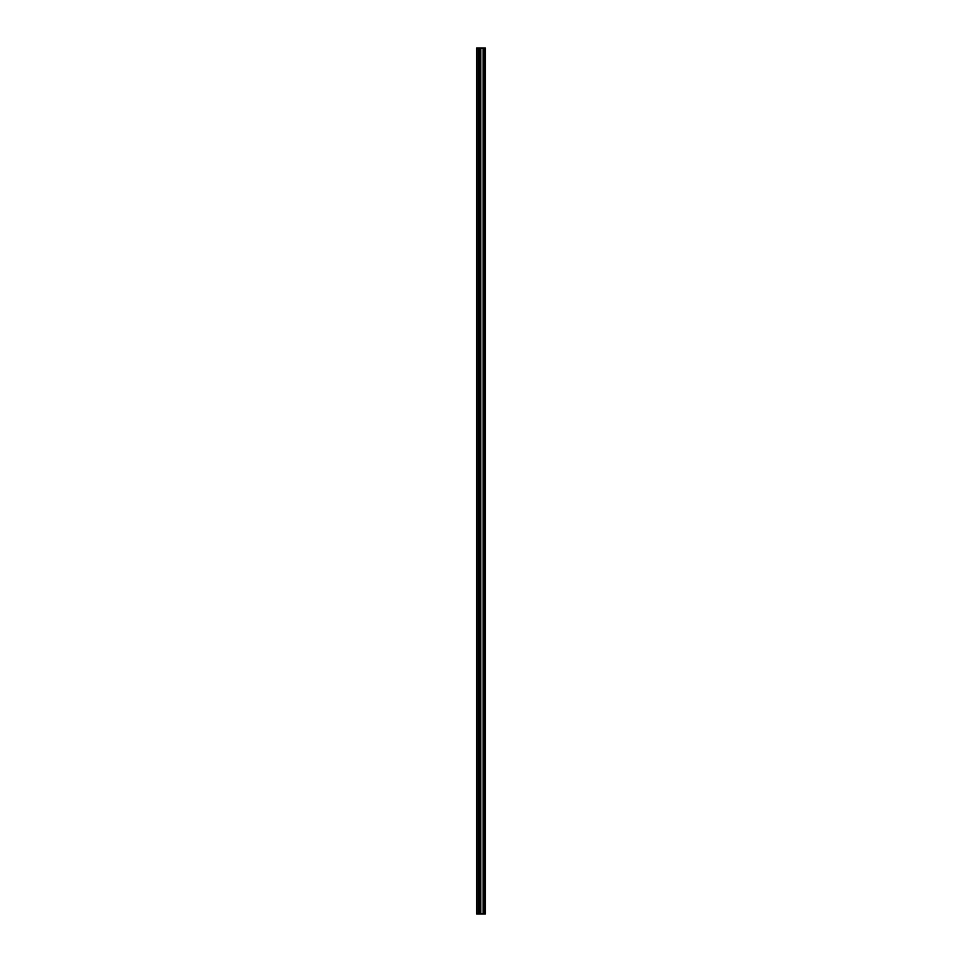 <?xml version="1.0" encoding="UTF-8"?>
<svg xmlns="http://www.w3.org/2000/svg" width="962" height="962" viewBox="0 0 962 962"><rect width="100%" height="100%" fill="white"/><g stroke="black" fill="none" stroke-linecap="round" stroke-linejoin="round"><path stroke-width="1.44" d="M479.497 913.9L485.401 913.9L485.401 48.1L476.599 48.1L476.599 913.9L479.497 913.9L479.497 48.1M479.689 48.1L479.689 913.9L479.665 48.1M484.271 48.1L484.271 913.9L484.247 48.1M484.668 913.9L484.668 48.1L484.668 913.9M484.668 904.388L484.668 897.293L484.668 904.388M484.668 893.193L484.668 886.098L484.668 893.193M484.668 881.998L484.668 874.903L484.668 881.998M484.668 870.802L484.668 863.708L484.668 870.802M484.668 859.595L484.668 852.512L484.668 859.595M484.668 848.4L484.668 841.317L484.668 848.4M484.668 837.205L484.668 830.122L484.668 837.205M484.668 826.009L484.668 818.927L484.668 826.009M484.668 814.814L484.668 807.731L484.668 814.814M484.668 803.619L484.668 796.536L484.668 803.619M484.668 792.423L484.668 785.341L484.668 792.423M484.668 781.228L484.668 774.145L484.668 781.228M484.668 770.033L484.668 762.95L484.668 770.033M484.668 758.838L484.668 751.755L484.668 758.838M484.668 747.642L484.668 740.548L484.668 747.642M484.668 736.447L484.668 729.352L484.668 736.447M484.668 725.252L484.668 718.157L484.668 725.252M484.668 714.057L484.668 706.962L484.668 714.057M484.668 702.861L484.668 695.766L484.668 702.861M484.668 691.666L484.668 684.571L484.668 691.666M484.668 680.471L484.668 673.376L484.668 680.471M484.668 669.275L484.668 662.181L484.668 669.275M484.668 658.08L484.668 650.985L484.668 658.08M484.668 646.885L484.668 639.79L484.668 646.885M484.668 635.69L484.668 628.595L484.668 635.69M484.668 624.494L484.668 617.4L484.668 624.494M484.668 613.299L484.668 606.204L484.668 613.299M484.668 602.104L484.668 595.009L484.668 602.104M484.668 590.908L484.668 583.814L484.668 590.908M484.668 579.713L484.668 572.618L484.668 579.713M484.668 568.518L484.668 561.423L484.668 568.518M484.668 557.323L484.668 550.228L484.668 557.323M484.668 546.127L484.668 539.033L484.668 546.127M484.668 534.92L484.668 527.837L484.668 534.92M484.668 523.725L484.668 516.642L484.668 523.725M484.668 512.53L484.668 505.447L484.668 512.53M484.668 501.334L484.668 494.252L484.668 501.334M484.668 490.139L484.668 483.056L484.668 490.139M484.668 478.944L484.668 471.861L484.668 478.944M484.668 467.748L484.668 460.666L484.668 467.748M484.668 456.553L484.668 449.47L484.668 456.553M484.668 445.358L484.668 438.275L484.668 445.358M484.668 434.163L484.668 427.08L484.668 434.163M484.668 422.967L484.668 415.873L484.668 422.967M484.668 411.772L484.668 404.677L484.668 411.772M484.668 400.577L484.668 393.482L484.668 400.577M484.668 389.382L484.668 382.287L484.668 389.382M484.668 378.186L484.668 371.091L484.668 378.186M484.668 366.991L484.668 359.896L484.668 366.991M484.668 355.796L484.668 348.701L484.668 355.796M484.668 344.6L484.668 337.506L484.668 344.6M484.668 333.405L484.668 326.31L484.668 333.405M484.668 322.21L484.668 315.115L484.668 322.21M484.668 311.015L484.668 303.92L484.668 311.015M484.668 299.819L484.668 292.725L484.668 299.819M484.668 288.624L484.668 281.529L484.668 288.624M484.668 277.429L484.668 270.334L484.668 277.429M484.668 266.233L484.668 259.139L484.668 266.233M484.668 255.038L484.668 247.943L484.668 255.038M484.668 243.843L484.668 236.748L484.668 243.843M484.668 232.648L484.668 225.553L484.668 232.648M484.668 221.452L484.668 214.358L484.668 221.452M484.668 210.245L484.668 203.162L484.668 210.245M484.668 199.05L484.668 191.967L484.668 199.05M484.668 187.855L484.668 180.772L484.668 187.855M484.668 176.659L484.668 169.577L484.668 176.659M484.668 165.464L484.668 158.381L484.668 165.464M484.668 154.269L484.668 147.186L484.668 154.269M484.668 143.073L484.668 135.991L484.668 143.073M484.668 131.878L484.668 124.795L484.668 131.878M484.668 120.683L484.668 113.6L484.668 120.683M484.668 109.488L484.668 102.405L484.668 109.488M484.668 98.292L484.668 91.198L484.668 98.292M484.668 87.097L484.668 80.002L484.668 87.097M484.668 75.902L484.668 68.807L484.668 75.902M484.668 64.707L484.668 57.612L484.668 64.707M485.257 913.9L485.257 48.1M477.152 913.9L477.152 48.1M484.824 913.9L484.824 48.1M484.523 913.9L484.523 48.1M484.427 913.9L484.427 48.1M484.078 913.9L484.078 48.1M483.189 913.9L483.189 48.1M483.104 913.9L483.104 48.1M480.82 913.9L480.82 48.1M480.735 913.9L480.735 48.1M479.846 913.9L479.846 48.1M478.908 913.9L478.908 48.1M478.775 913.9L478.775 48.1"/></g></svg>
